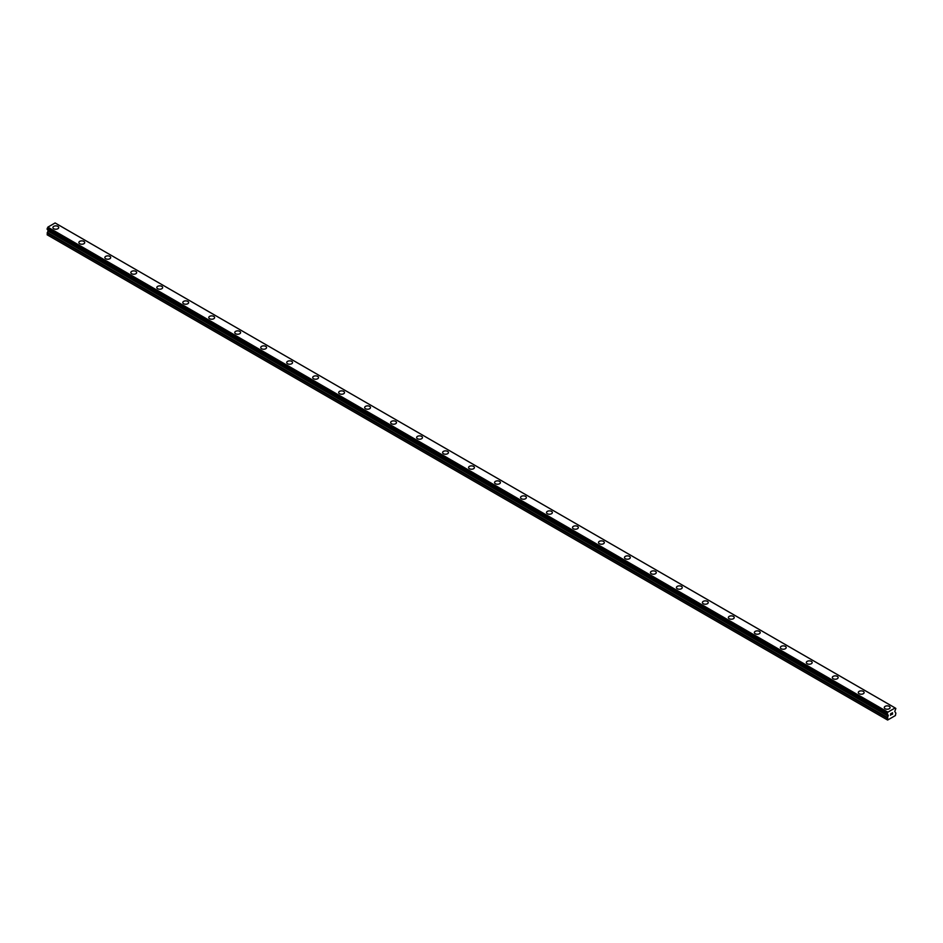 <?xml version="1.0" encoding="UTF-8"?>
<svg xmlns="http://www.w3.org/2000/svg" width="943" height="943" viewBox="0 0 943 943"><rect width="100%" height="100%" fill="white"/><g stroke="black" fill="none" stroke-linecap="round" stroke-linejoin="round"><path stroke-width="1.41" d="M52.902 227.546A2.912 1.674 180 0 1 54.694 226.002A2.912 1.674 180 0 1 57.865 226.367A2.912 1.674 180 0 1 58.714 227.558A2.912 1.674 180 0 1 56.922 229.102A2.912 1.674 180 0 1 53.751 228.736A2.912 1.674 180 0 1 52.902 227.546A2.912 1.674 180 0 1 54.694 226.002A2.912 1.674 180 0 1 57.865 226.367A2.912 1.674 180 0 1 58.714 227.546M78.882 242.551A2.912 1.674 180 0 1 80.674 240.995A2.912 1.674 180 0 1 83.844 241.361A2.912 1.674 180 0 1 84.705 242.551A2.912 1.674 180 0 1 82.901 244.107A2.912 1.674 180 0 1 79.731 243.742A2.912 1.674 180 0 1 78.882 242.551A2.912 1.674 180 0 1 80.685 241.007A2.912 1.674 180 0 1 83.844 241.373A2.912 1.674 180 0 1 84.705 242.551M104.862 257.545A2.912 1.674 180 0 1 106.653 256.001A2.912 1.674 180 0 1 109.824 256.366A2.912 1.674 180 0 1 110.685 257.557A2.912 1.674 180 0 1 108.881 259.101A2.912 1.674 180 0 1 105.71 258.736A2.912 1.674 180 0 1 104.862 257.545A2.912 1.674 180 0 1 106.665 256.001A2.912 1.674 180 0 1 109.824 256.366A2.912 1.674 180 0 1 110.685 257.545M130.841 272.551A2.912 1.674 180 0 1 132.645 270.995A2.912 1.674 180 0 1 135.804 271.36A2.912 1.674 180 0 1 136.664 272.551A2.912 1.674 180 0 1 134.861 274.107A2.912 1.674 180 0 1 131.69 273.741A2.912 1.674 180 0 1 130.841 272.551A2.912 1.674 180 0 1 132.645 271.006A2.912 1.674 180 0 1 135.804 271.372A2.912 1.674 180 0 1 136.664 272.551M156.821 287.556A2.912 1.674 180 0 1 158.624 286A2.912 1.674 180 0 1 161.795 286.366A2.912 1.674 180 0 1 162.644 287.556A2.912 1.674 180 0 1 160.84 289.1A2.912 1.674 180 0 1 157.681 288.735A2.912 1.674 180 0 1 156.821 287.556A2.912 1.674 180 0 1 158.624 286A2.912 1.674 180 0 1 161.795 286.366A2.912 1.674 180 0 1 162.644 287.556M182.801 302.55A2.912 1.674 180 0 1 184.604 300.994A2.912 1.674 180 0 1 187.775 301.359A2.912 1.674 180 0 1 188.624 302.55A2.912 1.674 180 0 1 186.832 304.106A2.912 1.674 180 0 1 183.661 303.74A2.912 1.674 180 0 1 182.801 302.55A2.912 1.674 180 0 1 184.604 301.006A2.912 1.674 180 0 1 187.775 301.371A2.912 1.674 180 0 1 188.624 302.55M208.78 317.555A2.912 1.674 180 0 1 210.584 315.999A2.912 1.674 180 0 1 213.755 316.365A2.912 1.674 180 0 1 214.603 317.555A2.912 1.674 180 0 1 212.812 319.099A2.912 1.674 180 0 1 209.641 318.734A2.912 1.674 180 0 1 208.78 317.555A2.912 1.674 180 0 1 210.584 315.999A2.912 1.674 180 0 1 213.755 316.365A2.912 1.674 180 0 1 214.603 317.555M234.76 332.549A2.912 1.674 180 0 1 236.563 330.993A2.912 1.674 180 0 1 239.734 331.358A2.912 1.674 180 0 1 240.583 332.549A2.912 1.674 180 0 1 238.791 334.105A2.912 1.674 180 0 1 235.62 333.739A2.912 1.674 180 0 1 234.76 332.549A2.912 1.674 180 0 1 236.563 331.005A2.912 1.674 180 0 1 239.734 331.37A2.912 1.674 180 0 1 240.583 332.549M260.751 347.554A2.912 1.674 180 0 1 262.543 345.998A2.912 1.674 180 0 1 265.714 346.364A2.912 1.674 180 0 1 266.563 347.554A2.912 1.674 180 0 1 264.771 349.099A2.912 1.674 180 0 1 261.6 348.733A2.912 1.674 180 0 1 260.751 347.554A2.912 1.674 180 0 1 262.543 345.998A2.912 1.674 180 0 1 265.714 346.364A2.912 1.674 180 0 1 266.563 347.554M286.731 362.548A2.912 1.674 180 0 1 288.523 360.992A2.912 1.674 180 0 1 291.693 361.358A2.912 1.674 180 0 1 292.542 362.548A2.912 1.674 180 0 1 290.75 364.104A2.912 1.674 180 0 1 287.58 363.739A2.912 1.674 180 0 1 286.731 362.548A2.912 1.674 180 0 1 288.523 361.004A2.912 1.674 180 0 1 291.693 361.369A2.912 1.674 180 0 1 292.542 362.548M312.711 377.554A2.912 1.674 180 0 1 314.502 375.998A2.912 1.674 180 0 1 317.673 376.363A2.912 1.674 180 0 1 318.522 377.554A2.912 1.674 180 0 1 316.73 379.098A2.912 1.674 180 0 1 313.559 378.732A2.912 1.674 180 0 1 312.711 377.554A2.912 1.674 180 0 1 314.502 375.998A2.912 1.674 180 0 1 317.673 376.363A2.912 1.674 180 0 1 318.522 377.554M338.69 392.547A2.912 1.674 180 0 1 340.482 391.003A2.912 1.674 180 0 1 343.653 391.357A2.912 1.674 180 0 1 344.501 392.547A2.912 1.674 180 0 1 342.71 394.103A2.912 1.674 180 0 1 339.539 393.738A2.912 1.674 180 0 1 338.69 392.547A2.912 1.674 180 0 1 340.482 391.003A2.912 1.674 180 0 1 343.653 391.369A2.912 1.674 180 0 1 344.501 392.547M364.67 407.553A2.912 1.674 180 0 1 366.462 405.997A2.912 1.674 180 0 1 369.632 406.362A2.912 1.674 180 0 1 370.481 407.553A2.912 1.674 180 0 1 368.689 409.097A2.912 1.674 180 0 1 365.519 408.732A2.912 1.674 180 0 1 364.67 407.553A2.912 1.674 180 0 1 366.462 405.997A2.912 1.674 180 0 1 369.632 406.362A2.912 1.674 180 0 1 370.481 407.553M390.65 422.547A2.912 1.674 180 0 1 392.441 421.002A2.912 1.674 180 0 1 395.612 421.356A2.912 1.674 180 0 1 396.473 422.547A2.912 1.674 180 0 1 394.669 424.102A2.912 1.674 180 0 1 391.498 423.737A2.912 1.674 180 0 1 390.65 422.547A2.912 1.674 180 0 1 392.441 421.002A2.912 1.674 180 0 1 395.612 421.368A2.912 1.674 180 0 1 396.473 422.547M416.629 437.552A2.912 1.674 180 0 1 418.421 435.996A2.912 1.674 180 0 1 421.592 436.361A2.912 1.674 180 0 1 422.452 437.552A2.912 1.674 180 0 1 420.649 439.096A2.912 1.674 180 0 1 417.478 438.731A2.912 1.674 180 0 1 416.629 437.552A2.912 1.674 180 0 1 418.433 435.996A2.912 1.674 180 0 1 421.592 436.361A2.912 1.674 180 0 1 422.452 437.552M442.609 452.546A2.912 1.674 180 0 1 444.401 451.002A2.912 1.674 180 0 1 447.571 451.355A2.912 1.674 180 0 1 448.432 452.546A2.912 1.674 180 0 1 446.628 454.102A2.912 1.674 180 0 1 443.458 453.736A2.912 1.674 180 0 1 442.609 452.546A2.912 1.674 180 0 1 444.412 451.002A2.912 1.674 180 0 1 447.571 451.367A2.912 1.674 180 0 1 448.432 452.546M468.588 467.551A2.912 1.674 180 0 1 470.392 465.995A2.912 1.674 180 0 1 473.551 466.361A2.912 1.674 180 0 1 474.412 467.551A2.912 1.674 180 0 1 472.608 469.095A2.912 1.674 180 0 1 469.449 468.73A2.912 1.674 180 0 1 468.588 467.551A2.912 1.674 180 0 1 470.392 465.995A2.912 1.674 180 0 1 473.551 466.361A2.912 1.674 180 0 1 474.412 467.551M494.568 482.545A2.912 1.674 180 0 1 496.372 481.001A2.912 1.674 180 0 1 499.542 481.354A2.912 1.674 180 0 1 500.391 482.545A2.912 1.674 180 0 1 498.599 484.101A2.912 1.674 180 0 1 495.429 483.735A2.912 1.674 180 0 1 494.568 482.545A2.912 1.674 180 0 1 496.372 481.001A2.912 1.674 180 0 1 499.542 481.366A2.912 1.674 180 0 1 500.391 482.545M520.548 497.55A2.912 1.674 180 0 1 522.351 495.994A2.912 1.674 180 0 1 525.522 496.36A2.912 1.674 180 0 1 526.371 497.55A2.912 1.674 180 0 1 524.579 499.095A2.912 1.674 180 0 1 521.408 498.729A2.912 1.674 180 0 1 520.548 497.55A2.912 1.674 180 0 1 522.351 495.994A2.912 1.674 180 0 1 525.522 496.36A2.912 1.674 180 0 1 526.371 497.55M546.527 512.544A2.912 1.674 180 0 1 548.331 511A2.912 1.674 180 0 1 551.502 511.365A2.912 1.674 180 0 1 552.35 512.544A2.912 1.674 180 0 1 550.559 514.1A2.912 1.674 180 0 1 547.388 513.735A2.912 1.674 180 0 1 546.527 512.544A2.912 1.674 180 0 1 548.331 511A2.912 1.674 180 0 1 551.502 511.365A2.912 1.674 180 0 1 552.35 512.544M572.519 527.55A2.912 1.674 180 0 1 574.311 525.994A2.912 1.674 180 0 1 577.481 526.359A2.912 1.674 180 0 1 578.33 527.55A2.912 1.674 180 0 1 576.538 529.094A2.912 1.674 180 0 1 573.368 528.74A2.912 1.674 180 0 1 572.519 527.55A2.912 1.674 180 0 1 574.311 526.005A2.912 1.674 180 0 1 577.481 526.359A2.912 1.674 180 0 1 578.33 527.55M598.499 542.543A2.912 1.674 180 0 1 600.29 540.999A2.912 1.674 180 0 1 603.461 541.365A2.912 1.674 180 0 1 604.31 542.543A2.912 1.674 180 0 1 602.518 544.099A2.912 1.674 180 0 1 599.347 543.734A2.912 1.674 180 0 1 598.499 542.543A2.912 1.674 180 0 1 600.29 540.999A2.912 1.674 180 0 1 603.461 541.365A2.912 1.674 180 0 1 604.31 542.543M624.478 557.549A2.912 1.674 180 0 1 626.27 555.993A2.912 1.674 180 0 1 629.441 556.358A2.912 1.674 180 0 1 630.289 557.549A2.912 1.674 180 0 1 628.498 559.093A2.912 1.674 180 0 1 625.327 558.739A2.912 1.674 180 0 1 624.478 557.549A2.912 1.674 180 0 1 626.27 556.005A2.912 1.674 180 0 1 629.441 556.358A2.912 1.674 180 0 1 630.289 557.549M650.458 572.554A2.912 1.674 180 0 1 652.25 570.998A2.912 1.674 180 0 1 655.42 571.364A2.912 1.674 180 0 1 656.269 572.554M655.42 571.364A2.912 1.674 180 0 1 656.269 572.542A2.912 1.674 180 0 1 654.477 574.098A2.912 1.674 180 0 1 651.307 573.733A2.912 1.674 180 0 1 650.458 572.542A2.912 1.674 180 0 1 652.25 570.998A2.912 1.674 180 0 1 655.42 571.364M676.437 587.548A2.912 1.674 180 0 1 678.229 585.992A2.912 1.674 180 0 1 681.4 586.357A2.912 1.674 180 0 1 682.249 587.548A2.912 1.674 180 0 1 680.457 589.092A2.912 1.674 180 0 1 677.286 588.738A2.912 1.674 180 0 1 676.437 587.548A2.912 1.674 180 0 1 678.229 586.004A2.912 1.674 180 0 1 681.4 586.369A2.912 1.674 180 0 1 682.249 587.548M702.417 602.553A2.912 1.674 180 0 1 704.209 600.997A2.912 1.674 180 0 1 707.38 601.363A2.912 1.674 180 0 1 708.24 602.553M707.38 601.363A2.912 1.674 180 0 1 708.24 602.542A2.912 1.674 180 0 1 706.437 604.098A2.912 1.674 180 0 1 703.266 603.732A2.912 1.674 180 0 1 702.417 602.542A2.912 1.674 180 0 1 704.209 600.997A2.912 1.674 180 0 1 707.38 601.363M728.397 617.547A2.912 1.674 180 0 1 730.188 615.991A2.912 1.674 180 0 1 733.359 616.357A2.912 1.674 180 0 1 734.22 617.547A2.912 1.674 180 0 1 732.416 619.091A2.912 1.674 180 0 1 729.245 618.738A2.912 1.674 180 0 1 728.397 617.547A2.912 1.674 180 0 1 730.2 616.003A2.912 1.674 180 0 1 733.359 616.368A2.912 1.674 180 0 1 734.22 617.547M754.376 632.553A2.912 1.674 180 0 1 756.18 630.997A2.912 1.674 180 0 1 759.339 631.362A2.912 1.674 180 0 1 760.199 632.553M759.339 631.362A2.912 1.674 180 0 1 760.199 632.541A2.912 1.674 180 0 1 758.396 634.097A2.912 1.674 180 0 1 755.225 633.731A2.912 1.674 180 0 1 754.376 632.541A2.912 1.674 180 0 1 756.168 630.997A2.912 1.674 180 0 1 759.339 631.362M780.356 647.546A2.912 1.674 180 0 1 782.16 645.99A2.912 1.674 180 0 1 785.319 646.356A2.912 1.674 180 0 1 786.179 647.546A2.912 1.674 180 0 1 784.376 649.102A2.912 1.674 180 0 1 781.205 648.737A2.912 1.674 180 0 1 780.356 647.546A2.912 1.674 180 0 1 782.16 646.002A2.912 1.674 180 0 1 785.319 646.368A2.912 1.674 180 0 1 786.179 647.546M806.336 662.552A2.912 1.674 180 0 1 808.139 660.996A2.912 1.674 180 0 1 811.31 661.361A2.912 1.674 180 0 1 812.159 662.552M811.31 661.361A2.912 1.674 180 0 1 812.159 662.54A2.912 1.674 180 0 1 810.355 664.096A2.912 1.674 180 0 1 807.196 663.731A2.912 1.674 180 0 1 806.336 662.54A2.912 1.674 180 0 1 808.139 660.996A2.912 1.674 180 0 1 811.31 661.361M832.315 677.545A2.912 1.674 180 0 1 834.119 675.99A2.912 1.674 180 0 1 837.29 676.355A2.912 1.674 180 0 1 838.138 677.545A2.912 1.674 180 0 1 836.347 679.101A2.912 1.674 180 0 1 833.176 678.736A2.912 1.674 180 0 1 832.315 677.545A2.912 1.674 180 0 1 834.119 676.001A2.912 1.674 180 0 1 837.29 676.367A2.912 1.674 180 0 1 838.138 677.545M858.295 692.551A2.912 1.674 180 0 1 860.099 690.995A2.912 1.674 180 0 1 863.269 691.36A2.912 1.674 180 0 1 864.118 692.551M863.269 691.36A2.912 1.674 180 0 1 864.118 692.539A2.912 1.674 180 0 1 862.326 694.095A2.912 1.674 180 0 1 859.156 693.73A2.912 1.674 180 0 1 858.295 692.539A2.912 1.674 180 0 1 860.099 690.995A2.912 1.674 180 0 1 863.269 691.36M884.286 707.545A2.912 1.674 180 0 1 886.078 705.989A2.912 1.674 180 0 1 889.249 706.354A2.912 1.674 180 0 1 890.098 707.545A2.912 1.674 180 0 1 888.306 709.101A2.912 1.674 180 0 1 885.135 708.735A2.912 1.674 180 0 1 884.286 707.545A2.912 1.674 180 0 1 886.078 706.001A2.912 1.674 180 0 1 889.249 706.366A2.912 1.674 180 0 1 890.098 707.545M890.628 713.78L891.3 713.391L890.628 713.78M890.628 714.488L890.628 715.1L890.616 714.488M890.534 715.254L891.3 713.285M891.819 713.368L892.526 712.731M892.337 713.568L891.925 714.346L892.337 713.568M891.748 714.546L892.644 714.028L891.748 714.546L892.502 712.896M887.799 714.747L887.622 720.039L895.414 715.548L895.85 713.108L894.766 711.494L895.85 708.511L895.237 708.099M887.823 714.77L887.186 713.509L887.893 712.142L895.143 707.945L895.815 708.429M48.128 229.986L47.15 234.795L887.186 719.792M895.143 707.945L55.107 222.961L47.857 227.145L47.185 229.444L887.198 714.381M55.154 222.984L895.19 707.981M887.893 712.142L47.857 227.145M887.846 712.213L47.81 227.216M887.245 714.44L47.185 229.444M887.811 712.33L47.775 227.334M887.292 713.309L47.244 228.312M887.186 713.509L47.15 228.524M887.186 714.346L47.15 229.361M888.271 715.242L48.234 230.245M888.271 715.713L48.234 230.717M888.141 716.138L48.105 231.141M887.375 717.458L47.339 232.473M887.186 718.106L47.15 233.11"/></g></svg>
